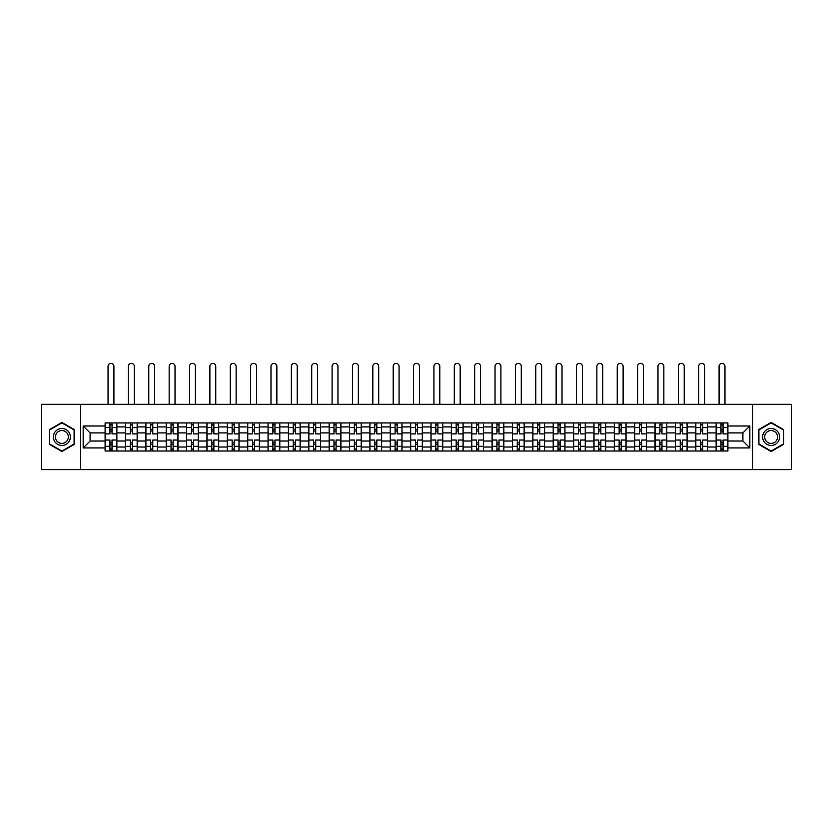 <?xml version="1.0" encoding="UTF-8"?>
<svg xmlns="http://www.w3.org/2000/svg" width="833" height="833" viewBox="0 0 833 833"><rect width="100%" height="100%" fill="white"/><g stroke="black" fill="none" stroke-linecap="round" stroke-linejoin="round"><path stroke-width="1.25" d="M752.438 469.604L791.35 469.604L791.35 404.328L41.65 404.328L41.65 469.604L752.438 469.604L752.438 404.328M125.471 450.997L125.471 426.913L116.859 426.913L116.859 450.997M116.859 426.913L116.859 422.935M125.471 426.913L125.471 422.935M137.226 422.935L137.226 450.997M145.837 450.997L145.837 422.935M157.593 422.935L157.593 450.997M166.204 450.997L166.204 422.935M177.96 422.935L177.96 450.997M186.571 450.997L186.571 422.935M198.327 422.935L198.327 450.997M206.948 450.997L206.948 422.935M218.694 422.935L218.694 450.997M227.315 450.997L227.315 422.935M239.061 422.935L239.061 450.997M247.682 450.997L247.682 422.935M259.427 422.935L259.427 450.997M268.049 450.997L268.049 422.935M279.794 422.935L279.794 450.997M288.416 450.997L288.416 422.935M300.172 422.935L300.172 450.997M308.783 450.997L308.783 422.935M320.538 422.935L320.538 450.997M329.15 450.997L329.15 422.935M340.905 422.935L340.905 450.997M349.516 450.997L349.516 422.935M361.272 422.935L361.272 450.997M369.894 450.997L369.894 422.935M381.639 422.935L381.639 450.997M390.261 450.997L390.261 422.935M402.006 422.935L402.006 450.997M410.627 450.997L410.627 422.935M422.373 422.935L422.373 450.997M430.994 450.997L430.994 422.935M442.739 422.935L442.739 450.997M451.361 450.997L451.361 422.935M463.106 422.935L463.106 450.997M471.728 450.997L471.728 422.935M483.484 422.935L483.484 450.997M492.095 450.997L492.095 422.935M503.85 422.935L503.85 450.997M512.462 450.997L512.462 422.935M524.217 422.935L524.217 450.997M532.828 450.997L532.828 422.935M544.584 422.935L544.584 450.997M553.206 450.997L553.206 422.935M564.951 422.935L564.951 450.997M573.573 450.997L573.573 422.935M585.318 422.935L585.318 450.997M593.939 450.997L593.939 422.935M605.685 422.935L605.685 450.997M614.306 450.997L614.306 422.935M626.052 422.935L626.052 450.997M634.673 450.997L634.673 422.935M646.429 422.935L646.429 450.997M655.04 450.997L655.04 422.935M666.796 422.935L666.796 450.997M675.407 450.997L675.407 422.935M687.163 422.935L687.163 450.997M695.774 450.997L695.774 422.935M707.529 422.935L707.529 450.997M716.141 450.997L716.141 422.935M716.141 441.011L707.529 441.011M695.774 441.011L687.163 441.011M675.407 441.011L666.796 441.011M655.04 441.011L646.429 441.011M634.673 441.011L626.052 441.011M614.306 441.011L605.685 441.011M593.939 441.011L585.318 441.011M573.573 441.011L564.951 441.011M553.206 441.011L544.584 441.011M532.828 441.011L524.217 441.011M512.462 441.011L503.85 441.011M492.095 441.011L483.484 441.011M471.728 441.011L463.106 441.011M451.361 441.011L442.739 441.011M430.994 441.011L422.373 441.011M410.627 441.011L402.006 441.011M390.261 441.011L381.639 441.011M369.894 441.011L361.272 441.011M349.516 441.011L340.905 441.011M329.15 441.011L320.538 441.011M308.783 441.011L300.172 441.011M288.416 441.011L279.794 441.011M268.049 441.011L259.427 441.011M247.682 441.011L239.061 441.011M227.315 441.011L218.694 441.011M206.948 441.011L198.327 441.011M186.571 441.011L177.96 441.011M166.204 441.011L157.593 441.011M145.837 441.011L137.226 441.011M125.471 441.011L116.859 441.011M716.141 432.921L707.529 432.921M695.774 432.921L687.163 432.921M675.407 432.921L666.796 432.921M655.04 432.921L646.429 432.921M634.673 432.921L626.052 432.921M614.306 432.921L605.685 432.921M593.939 432.921L585.318 432.921M573.573 432.921L564.951 432.921M553.206 432.921L544.584 432.921M532.828 432.921L524.217 432.921M512.462 432.921L503.85 432.921M492.095 432.921L483.484 432.921M471.728 432.921L463.106 432.921M451.361 432.921L442.739 432.921M430.994 432.921L422.373 432.921M410.627 432.921L402.006 432.921M390.261 432.921L381.639 432.921M369.894 432.921L361.272 432.921M349.516 432.921L340.905 432.921M329.15 432.921L320.538 432.921M308.783 432.921L300.172 432.921M288.416 432.921L279.794 432.921M268.049 432.921L259.427 432.921M247.682 432.921L239.061 432.921M227.315 432.921L218.694 432.921M206.948 432.921L198.327 432.921M186.571 432.921L177.96 432.921M166.204 432.921L157.593 432.921M145.837 432.921L137.226 432.921M125.471 432.921L116.859 432.921M90.089 441.011L105.104 441.011L105.104 432.921L90.089 432.921L90.089 441.011L83.165 447.935L83.165 425.996L105.104 425.996L105.104 432.921M727.896 432.921L727.896 441.011L742.911 441.011L742.911 432.921L727.896 432.921L727.896 422.935L105.104 422.935L105.104 425.996M727.896 425.996L749.835 425.996L749.835 447.935L727.896 447.935L727.896 441.011M105.104 441.011L105.104 450.997L727.896 450.997L727.896 447.935M105.104 447.935L83.165 447.935M80.562 469.604L80.562 404.328M74.491 429.693L61.892 422.414L49.293 429.693L49.293 444.239L61.892 451.517L74.491 444.239L74.491 429.693M783.707 429.693L771.108 422.414L758.509 429.693L758.509 444.239L771.108 451.517L783.707 444.239L783.707 429.693M112.028 449.039L109.935 449.039M109.935 424.892L112.028 424.892M132.395 449.039L130.302 449.039M130.302 424.892L132.395 424.892M152.762 449.039L150.669 449.039M150.669 424.892L152.762 424.892M173.129 449.039L171.036 449.039M171.036 424.892L173.129 424.892M193.495 449.039L191.403 449.039M191.403 424.892L193.495 424.892M213.862 449.039L211.78 449.039M211.78 424.892L213.862 424.892M234.229 449.039L232.147 449.039M232.147 424.892L234.229 424.892M254.596 449.039L252.514 449.039M252.514 424.892L254.596 424.892M274.973 449.039L272.88 449.039M272.88 424.892L274.973 424.892M295.34 449.039L293.247 449.039M293.247 424.892L295.34 424.892M315.707 449.039L313.614 449.039M313.614 424.892L315.707 424.892M336.074 449.039L333.981 449.039M333.981 424.892L336.074 424.892M356.441 449.039L354.348 449.039M354.348 424.892L356.441 424.892M376.808 449.039L374.715 449.039M374.715 424.892L376.808 424.892M397.174 449.039L395.092 449.039M395.092 424.892L397.174 424.892M417.541 449.039L415.459 449.039M415.459 424.892L417.541 424.892M437.908 449.039L435.826 449.039M435.826 424.892L437.908 424.892M458.285 449.039L456.192 449.039M456.192 424.892L458.285 424.892M478.652 449.039L476.559 449.039M476.559 424.892L478.652 424.892M499.019 449.039L496.926 449.039M496.926 424.892L499.019 424.892M519.386 449.039L517.293 449.039M517.293 424.892L519.386 424.892M539.753 449.039L537.66 449.039M537.66 424.892L539.753 424.892M560.12 449.039L558.027 449.039M558.027 424.892L560.12 424.892M580.486 449.039L578.404 449.039M578.404 424.892L580.486 424.892M600.853 449.039L598.771 449.039M598.771 424.892L600.853 424.892M621.22 449.039L619.138 449.039M619.138 424.892L621.22 424.892M641.597 449.039L639.505 449.039M639.505 424.892L641.597 424.892M661.964 449.039L659.871 449.039M659.871 424.892L661.964 424.892M682.331 449.039L680.238 449.039M680.238 424.892L682.331 424.892M702.698 449.039L700.605 449.039M700.605 424.892L702.698 424.892M723.065 449.039L720.972 449.039M720.972 424.892L723.065 424.892M83.165 425.996L90.089 432.921M742.911 441.011L749.835 447.935M742.911 432.921L749.835 425.996M116.787 450.997L116.787 433.899L112.028 433.899L112.028 422.935M109.935 422.935L109.935 433.899L105.166 433.899L105.166 422.935M113.913 404.328L113.913 366.333A2.936 2.936 0 0 0 110.976 363.396A2.936 2.936 0 0 0 108.04 366.333L108.04 404.328M116.787 433.899L116.787 422.935M105.166 450.997L105.166 440.032L109.935 440.032L109.935 450.997M112.028 450.997L112.028 440.032L116.787 440.032M109.935 431.025L112.028 431.025M105.166 440.032L105.166 433.899M112.028 442.906L109.935 442.906M112.028 449.299L109.935 449.299M109.935 444.603L112.028 444.603M112.028 429.328L109.935 429.328M109.935 424.632L112.028 424.632M54.541 441.209A8.486 8.486 0 0 0 66.13 444.312A8.486 8.486 0 0 0 69.233 432.723A8.486 8.486 0 0 0 57.644 429.62A8.486 8.486 0 0 0 54.541 441.209M56.321 440.178A6.425 6.425 0 0 0 65.099 442.531A6.425 6.425 0 0 0 67.452 433.754A6.425 6.425 0 0 0 58.674 431.4A6.425 6.425 0 0 0 56.321 440.178M61.892 422.872L74.095 429.922L74.095 444.01L61.892 451.059L49.678 444.01L49.678 429.922L61.892 422.872M763.767 441.209A8.486 8.486 0 0 0 775.356 444.312A8.486 8.486 0 0 0 778.459 432.723A8.486 8.486 0 0 0 766.87 429.62A8.486 8.486 0 0 0 763.767 441.209M765.548 440.178A6.425 6.425 0 0 0 774.326 442.531A6.425 6.425 0 0 0 776.679 433.754A6.425 6.425 0 0 0 767.901 431.4A6.425 6.425 0 0 0 765.548 440.178M771.108 422.872L783.322 429.922L783.322 444.01L771.108 451.059L758.905 444.01L758.905 429.922L771.108 422.872M137.153 450.997L137.153 433.899L132.395 433.899L132.395 422.935M130.302 422.935L130.302 433.899L125.533 433.899L125.533 422.935M134.29 404.328L134.29 366.333A2.936 2.936 0 0 0 131.343 363.396A2.936 2.936 0 0 0 128.407 366.333L128.407 404.328M137.153 433.899L137.153 422.935M125.533 450.997L125.533 440.032L130.302 440.032L130.302 450.997M132.395 450.997L132.395 440.032L137.153 440.032M130.302 431.025L132.395 431.025M125.533 440.032L125.533 433.899M132.395 442.906L130.302 442.906M132.395 449.299L130.302 449.299M130.302 444.603L132.395 444.603M132.395 429.328L130.302 429.328M130.302 424.632L132.395 424.632M157.531 450.997L157.531 433.899L152.762 433.899L152.762 422.935M150.669 422.935L150.669 433.899L145.91 433.899L145.91 422.935M154.657 404.328L154.657 366.333A2.936 2.936 0 0 0 151.721 363.396A2.936 2.936 0 0 0 148.774 366.333L148.774 404.328M157.531 433.899L157.531 422.935M145.91 450.997L145.91 440.032L150.669 440.032L150.669 450.997M152.762 450.997L152.762 440.032L157.531 440.032M150.669 431.025L152.762 431.025M145.91 440.032L145.91 433.899M152.762 442.906L150.669 442.906M152.762 449.299L150.669 449.299M150.669 444.603L152.762 444.603M152.762 429.328L150.669 429.328M150.669 424.632L152.762 424.632M177.898 450.997L177.898 433.899L173.129 433.899L173.129 422.935M171.036 422.935L171.036 433.899L166.277 433.899L166.277 422.935M175.024 404.328L175.024 366.333A2.936 2.936 0 0 0 172.087 363.396A2.936 2.936 0 0 0 169.151 366.333L169.151 404.328M177.898 433.899L177.898 422.935M166.277 450.997L166.277 440.032L171.036 440.032L171.036 450.997M173.129 450.997L173.129 440.032L177.898 440.032M171.036 431.025L173.129 431.025M166.277 440.032L166.277 433.899M173.129 442.906L171.036 442.906M173.129 449.299L171.036 449.299M171.036 444.603L173.129 444.603M173.129 429.328L171.036 429.328M171.036 424.632L173.129 424.632M198.264 450.997L198.264 433.899L193.495 433.899L193.495 422.935M191.403 422.935L191.403 433.899L186.644 433.899L186.644 422.935M195.391 404.328L195.391 366.333A2.936 2.936 0 0 0 192.454 363.396A2.936 2.936 0 0 0 189.518 366.333L189.518 404.328M198.264 433.899L198.264 422.935M186.644 450.997L186.644 440.032L191.403 440.032L191.403 450.997M193.495 450.997L193.495 440.032L198.264 440.032M191.403 431.025L193.495 431.025M186.644 440.032L186.644 433.899M193.495 442.906L191.403 442.906M193.495 449.299L191.403 449.299M191.403 444.603L193.495 444.603M193.495 429.328L191.403 429.328M191.403 424.632L193.495 424.632M218.631 450.997L218.631 433.899L213.862 433.899L213.862 422.935M211.78 422.935L211.78 433.899L207.011 433.899L207.011 422.935M215.757 404.328L215.757 366.333A2.936 2.936 0 0 0 212.821 363.396A2.936 2.936 0 0 0 209.885 366.333L209.885 404.328M218.631 433.899L218.631 422.935M207.011 450.997L207.011 440.032L211.78 440.032L211.78 450.997M213.862 450.997L213.862 440.032L218.631 440.032M211.78 431.025L213.862 431.025M207.011 440.032L207.011 433.899M213.862 442.906L211.78 442.906M213.862 449.299L211.78 449.299M211.78 444.603L213.862 444.603M213.862 429.328L211.78 429.328M211.78 424.632L213.862 424.632M238.998 450.997L238.998 433.899L234.229 433.899L234.229 422.935M232.147 422.935L232.147 433.899L227.378 433.899L227.378 422.935M236.124 404.328L236.124 366.333A2.936 2.936 0 0 0 233.188 363.396A2.936 2.936 0 0 0 230.252 366.333L230.252 404.328M238.998 433.899L238.998 422.935M227.378 450.997L227.378 440.032L232.147 440.032L232.147 450.997M234.229 450.997L234.229 440.032L238.998 440.032M232.147 431.025L234.229 431.025M227.378 440.032L227.378 433.899M234.229 442.906L232.147 442.906M234.229 449.299L232.147 449.299M232.147 444.603L234.229 444.603M234.229 429.328L232.147 429.328M232.147 424.632L234.229 424.632M259.365 450.997L259.365 433.899L254.596 433.899L254.596 422.935M252.514 422.935L252.514 433.899L247.745 433.899L247.745 422.935M256.491 404.328L256.491 366.333A2.936 2.936 0 0 0 253.555 363.396A2.936 2.936 0 0 0 250.618 366.333L250.618 404.328M259.365 433.899L259.365 422.935M247.745 450.997L247.745 440.032L252.514 440.032L252.514 450.997M254.596 450.997L254.596 440.032L259.365 440.032M252.514 431.025L254.596 431.025M247.745 440.032L247.745 433.899M254.596 442.906L252.514 442.906M254.596 449.299L252.514 449.299M252.514 444.603L254.596 444.603M254.596 429.328L252.514 429.328M252.514 424.632L254.596 424.632M279.732 450.997L279.732 433.899L274.973 433.899L274.973 422.935M272.88 422.935L272.88 433.899L268.111 433.899L268.111 422.935M276.858 404.328L276.858 366.333A2.936 2.936 0 0 0 273.922 363.396A2.936 2.936 0 0 0 270.985 366.333L270.985 404.328M279.732 433.899L279.732 422.935M268.111 450.997L268.111 440.032L272.88 440.032L272.88 450.997M274.973 450.997L274.973 440.032L279.732 440.032M272.88 431.025L274.973 431.025M268.111 440.032L268.111 433.899M274.973 442.906L272.88 442.906M274.973 449.299L272.88 449.299M272.88 444.603L274.973 444.603M274.973 429.328L272.88 429.328M272.88 424.632L274.973 424.632M300.099 450.997L300.099 433.899L295.34 433.899L295.34 422.935M293.247 422.935L293.247 433.899L288.478 433.899L288.478 422.935M297.225 404.328L297.225 366.333A2.936 2.936 0 0 0 294.288 363.396A2.936 2.936 0 0 0 291.352 366.333L291.352 404.328M300.099 433.899L300.099 422.935M288.478 450.997L288.478 440.032L293.247 440.032L293.247 450.997M295.34 450.997L295.34 440.032L300.099 440.032M293.247 431.025L295.34 431.025M288.478 440.032L288.478 433.899M295.34 442.906L293.247 442.906M295.34 449.299L293.247 449.299M293.247 444.603L295.34 444.603M295.34 429.328L293.247 429.328M293.247 424.632L295.34 424.632M320.466 450.997L320.466 433.899L315.707 433.899L315.707 422.935M313.614 422.935L313.614 433.899L308.845 433.899L308.845 422.935M317.602 404.328L317.602 366.333A2.936 2.936 0 0 0 314.655 363.396A2.936 2.936 0 0 0 311.719 366.333L311.719 404.328M320.466 433.899L320.466 422.935M308.845 450.997L308.845 440.032L313.614 440.032L313.614 450.997M315.707 450.997L315.707 440.032L320.466 440.032M313.614 431.025L315.707 431.025M308.845 440.032L308.845 433.899M315.707 442.906L313.614 442.906M315.707 449.299L313.614 449.299M313.614 444.603L315.707 444.603M315.707 429.328L313.614 429.328M313.614 424.632L315.707 424.632M340.843 450.997L340.843 433.899L336.074 433.899L336.074 422.935M333.981 422.935L333.981 433.899L329.222 433.899L329.222 422.935M337.969 404.328L337.969 366.333A2.936 2.936 0 0 0 335.033 363.396A2.936 2.936 0 0 0 332.086 366.333L332.086 404.328M340.843 433.899L340.843 422.935M329.222 450.997L329.222 440.032L333.981 440.032L333.981 450.997M336.074 450.997L336.074 440.032L340.843 440.032M333.981 431.025L336.074 431.025M329.222 440.032L329.222 433.899M336.074 442.906L333.981 442.906M336.074 449.299L333.981 449.299M333.981 444.603L336.074 444.603M336.074 429.328L333.981 429.328M333.981 424.632L336.074 424.632M361.21 450.997L361.21 433.899L356.441 433.899L356.441 422.935M354.348 422.935L354.348 433.899L349.589 433.899L349.589 422.935M358.336 404.328L358.336 366.333A2.936 2.936 0 0 0 355.399 363.396A2.936 2.936 0 0 0 352.463 366.333L352.463 404.328M361.21 433.899L361.21 422.935M349.589 450.997L349.589 440.032L354.348 440.032L354.348 450.997M356.441 450.997L356.441 440.032L361.21 440.032M354.348 431.025L356.441 431.025M349.589 440.032L349.589 433.899M356.441 442.906L354.348 442.906M356.441 449.299L354.348 449.299M354.348 444.603L356.441 444.603M356.441 429.328L354.348 429.328M354.348 424.632L356.441 424.632M381.576 450.997L381.576 433.899L376.808 433.899L376.808 422.935M374.715 422.935L374.715 433.899L369.956 433.899L369.956 422.935M378.703 404.328L378.703 366.333A2.936 2.936 0 0 0 375.766 363.396A2.936 2.936 0 0 0 372.83 366.333L372.83 404.328M381.576 433.899L381.576 422.935M369.956 450.997L369.956 440.032L374.715 440.032L374.715 450.997M376.808 450.997L376.808 440.032L381.576 440.032M374.715 431.025L376.808 431.025M369.956 440.032L369.956 433.899M376.808 442.906L374.715 442.906M376.808 449.299L374.715 449.299M374.715 444.603L376.808 444.603M376.808 429.328L374.715 429.328M374.715 424.632L376.808 424.632M401.943 450.997L401.943 433.899L397.174 433.899L397.174 422.935M395.092 422.935L395.092 433.899L390.323 433.899L390.323 422.935M399.069 404.328L399.069 366.333A2.936 2.936 0 0 0 396.133 363.396A2.936 2.936 0 0 0 393.197 366.333L393.197 404.328M401.943 433.899L401.943 422.935M390.323 450.997L390.323 440.032L395.092 440.032L395.092 450.997M397.174 450.997L397.174 440.032L401.943 440.032M395.092 431.025L397.174 431.025M390.323 440.032L390.323 433.899M397.174 442.906L395.092 442.906M397.174 449.299L395.092 449.299M395.092 444.603L397.174 444.603M397.174 429.328L395.092 429.328M395.092 424.632L397.174 424.632M422.31 450.997L422.31 433.899L417.541 433.899L417.541 422.935M415.459 422.935L415.459 433.899L410.69 433.899L410.69 422.935M419.436 404.328L419.436 366.333A2.936 2.936 0 0 0 416.5 363.396A2.936 2.936 0 0 0 413.564 366.333L413.564 404.328M422.31 433.899L422.31 422.935M410.69 450.997L410.69 440.032L415.459 440.032L415.459 450.997M417.541 450.997L417.541 440.032L422.31 440.032M415.459 431.025L417.541 431.025M410.69 440.032L410.69 433.899M417.541 442.906L415.459 442.906M417.541 449.299L415.459 449.299M415.459 444.603L417.541 444.603M417.541 429.328L415.459 429.328M415.459 424.632L417.541 424.632M442.677 450.997L442.677 433.899L437.908 433.899L437.908 422.935M435.826 422.935L435.826 433.899L431.057 433.899L431.057 422.935M439.803 404.328L439.803 366.333A2.936 2.936 0 0 0 436.867 363.396A2.936 2.936 0 0 0 433.931 366.333L433.931 404.328M442.677 433.899L442.677 422.935M431.057 450.997L431.057 440.032L435.826 440.032L435.826 450.997M437.908 450.997L437.908 440.032L442.677 440.032M435.826 431.025L437.908 431.025M431.057 440.032L431.057 433.899M437.908 442.906L435.826 442.906M437.908 449.299L435.826 449.299M435.826 444.603L437.908 444.603M437.908 429.328L435.826 429.328M435.826 424.632L437.908 424.632M463.044 450.997L463.044 433.899L458.285 433.899L458.285 422.935M456.192 422.935L456.192 433.899L451.424 433.899L451.424 422.935M460.17 404.328L460.17 366.333A2.936 2.936 0 0 0 457.234 363.396A2.936 2.936 0 0 0 454.297 366.333L454.297 404.328M463.044 433.899L463.044 422.935M451.424 450.997L451.424 440.032L456.192 440.032L456.192 450.997M458.285 450.997L458.285 440.032L463.044 440.032M456.192 431.025L458.285 431.025M451.424 440.032L451.424 433.899M458.285 442.906L456.192 442.906M458.285 449.299L456.192 449.299M456.192 444.603L458.285 444.603M458.285 429.328L456.192 429.328M456.192 424.632L458.285 424.632M483.411 450.997L483.411 433.899L478.652 433.899L478.652 422.935M476.559 422.935L476.559 433.899L471.79 433.899L471.79 422.935M480.537 404.328L480.537 366.333A2.936 2.936 0 0 0 477.601 363.396A2.936 2.936 0 0 0 474.664 366.333L474.664 404.328M483.411 433.899L483.411 422.935M471.79 450.997L471.79 440.032L476.559 440.032L476.559 450.997M478.652 450.997L478.652 440.032L483.411 440.032M476.559 431.025L478.652 431.025M471.79 440.032L471.79 433.899M478.652 442.906L476.559 442.906M478.652 449.299L476.559 449.299M476.559 444.603L478.652 444.603M478.652 429.328L476.559 429.328M476.559 424.632L478.652 424.632M503.778 450.997L503.778 433.899L499.019 433.899L499.019 422.935M496.926 422.935L496.926 433.899L492.157 433.899L492.157 422.935M500.914 404.328L500.914 366.333A2.936 2.936 0 0 0 497.967 363.396A2.936 2.936 0 0 0 495.031 366.333L495.031 404.328M503.778 433.899L503.778 422.935M492.157 450.997L492.157 440.032L496.926 440.032L496.926 450.997M499.019 450.997L499.019 440.032L503.778 440.032M496.926 431.025L499.019 431.025M492.157 440.032L492.157 433.899M499.019 442.906L496.926 442.906M499.019 449.299L496.926 449.299M496.926 444.603L499.019 444.603M499.019 429.328L496.926 429.328M496.926 424.632L499.019 424.632M524.155 450.997L524.155 433.899L519.386 433.899L519.386 422.935M517.293 422.935L517.293 433.899L512.534 433.899L512.534 422.935M521.281 404.328L521.281 366.333A2.936 2.936 0 0 0 518.345 363.396A2.936 2.936 0 0 0 515.398 366.333L515.398 404.328M524.155 433.899L524.155 422.935M512.534 450.997L512.534 440.032L517.293 440.032L517.293 450.997M519.386 450.997L519.386 440.032L524.155 440.032M517.293 431.025L519.386 431.025M512.534 440.032L512.534 433.899M519.386 442.906L517.293 442.906M519.386 449.299L517.293 449.299M517.293 444.603L519.386 444.603M519.386 429.328L517.293 429.328M517.293 424.632L519.386 424.632M544.522 450.997L544.522 433.899L539.753 433.899L539.753 422.935M537.66 422.935L537.66 433.899L532.901 433.899L532.901 422.935M541.648 404.328L541.648 366.333A2.936 2.936 0 0 0 538.712 363.396A2.936 2.936 0 0 0 535.775 366.333L535.775 404.328M544.522 433.899L544.522 422.935M532.901 450.997L532.901 440.032L537.66 440.032L537.66 450.997M539.753 450.997L539.753 440.032L544.522 440.032M537.66 431.025L539.753 431.025M532.901 440.032L532.901 433.899M539.753 442.906L537.66 442.906M539.753 449.299L537.66 449.299M537.66 444.603L539.753 444.603M539.753 429.328L537.66 429.328M537.66 424.632L539.753 424.632M564.889 450.997L564.889 433.899L560.12 433.899L560.12 422.935M558.027 422.935L558.027 433.899L553.268 433.899L553.268 422.935M562.015 404.328L562.015 366.333A2.936 2.936 0 0 0 559.078 363.396A2.936 2.936 0 0 0 556.142 366.333L556.142 404.328M564.889 433.899L564.889 422.935M553.268 450.997L553.268 440.032L558.027 440.032L558.027 450.997M560.12 450.997L560.12 440.032L564.889 440.032M558.027 431.025L560.12 431.025M553.268 440.032L553.268 433.899M560.12 442.906L558.027 442.906M560.12 449.299L558.027 449.299M558.027 444.603L560.12 444.603M560.12 429.328L558.027 429.328M558.027 424.632L560.12 424.632M585.255 450.997L585.255 433.899L580.486 433.899L580.486 422.935M578.404 422.935L578.404 433.899L573.635 433.899L573.635 422.935M582.382 404.328L582.382 366.333A2.936 2.936 0 0 0 579.445 363.396A2.936 2.936 0 0 0 576.509 366.333L576.509 404.328M585.255 433.899L585.255 422.935M573.635 450.997L573.635 440.032L578.404 440.032L578.404 450.997M580.486 450.997L580.486 440.032L585.255 440.032M578.404 431.025L580.486 431.025M573.635 440.032L573.635 433.899M580.486 442.906L578.404 442.906M580.486 449.299L578.404 449.299M578.404 444.603L580.486 444.603M580.486 429.328L578.404 429.328M578.404 424.632L580.486 424.632M605.622 450.997L605.622 433.899L600.853 433.899L600.853 422.935M598.771 422.935L598.771 433.899L594.002 433.899L594.002 422.935M602.748 404.328L602.748 366.333A2.936 2.936 0 0 0 599.812 363.396A2.936 2.936 0 0 0 596.876 366.333L596.876 404.328M605.622 433.899L605.622 422.935M594.002 450.997L594.002 440.032L598.771 440.032L598.771 450.997M600.853 450.997L600.853 440.032L605.622 440.032M598.771 431.025L600.853 431.025M594.002 440.032L594.002 433.899M600.853 442.906L598.771 442.906M600.853 449.299L598.771 449.299M598.771 444.603L600.853 444.603M600.853 429.328L598.771 429.328M598.771 424.632L600.853 424.632M625.989 450.997L625.989 433.899L621.22 433.899L621.22 422.935M619.138 422.935L619.138 433.899L614.369 433.899L614.369 422.935M623.115 404.328L623.115 366.333A2.936 2.936 0 0 0 620.179 363.396A2.936 2.936 0 0 0 617.243 366.333L617.243 404.328M625.989 433.899L625.989 422.935M614.369 450.997L614.369 440.032L619.138 440.032L619.138 450.997M621.22 450.997L621.22 440.032L625.989 440.032M619.138 431.025L621.22 431.025M614.369 440.032L614.369 433.899M621.22 442.906L619.138 442.906M621.22 449.299L619.138 449.299M619.138 444.603L621.22 444.603M621.22 429.328L619.138 429.328M619.138 424.632L621.22 424.632M646.356 450.997L646.356 433.899L641.597 433.899L641.597 422.935M639.505 422.935L639.505 433.899L634.736 433.899L634.736 422.935M643.482 404.328L643.482 366.333A2.936 2.936 0 0 0 640.546 363.396A2.936 2.936 0 0 0 637.609 366.333L637.609 404.328M646.356 433.899L646.356 422.935M634.736 450.997L634.736 440.032L639.505 440.032L639.505 450.997M641.597 450.997L641.597 440.032L646.356 440.032M639.505 431.025L641.597 431.025M634.736 440.032L634.736 433.899M641.597 442.906L639.505 442.906M641.597 449.299L639.505 449.299M639.505 444.603L641.597 444.603M641.597 429.328L639.505 429.328M639.505 424.632L641.597 424.632M666.723 450.997L666.723 433.899L661.964 433.899L661.964 422.935M659.871 422.935L659.871 433.899L655.102 433.899L655.102 422.935M663.849 404.328L663.849 366.333A2.936 2.936 0 0 0 660.913 363.396A2.936 2.936 0 0 0 657.976 366.333L657.976 404.328M666.723 433.899L666.723 422.935M655.102 450.997L655.102 440.032L659.871 440.032L659.871 450.997M661.964 450.997L661.964 440.032L666.723 440.032M659.871 431.025L661.964 431.025M655.102 440.032L655.102 433.899M661.964 442.906L659.871 442.906M661.964 449.299L659.871 449.299M659.871 444.603L661.964 444.603M661.964 429.328L659.871 429.328M659.871 424.632L661.964 424.632M687.09 450.997L687.09 433.899L682.331 433.899L682.331 422.935M680.238 422.935L680.238 433.899L675.469 433.899L675.469 422.935M684.226 404.328L684.226 366.333A2.936 2.936 0 0 0 681.279 363.396A2.936 2.936 0 0 0 678.343 366.333L678.343 404.328M687.09 433.899L687.09 422.935M675.469 450.997L675.469 440.032L680.238 440.032L680.238 450.997M682.331 450.997L682.331 440.032L687.09 440.032M680.238 431.025L682.331 431.025M675.469 440.032L675.469 433.899M682.331 442.906L680.238 442.906M682.331 449.299L680.238 449.299M680.238 444.603L682.331 444.603M682.331 429.328L680.238 429.328M680.238 424.632L682.331 424.632M707.467 450.997L707.467 433.899L702.698 433.899L702.698 422.935M700.605 422.935L700.605 433.899L695.847 433.899L695.847 422.935M704.593 404.328L704.593 366.333A2.936 2.936 0 0 0 701.657 363.396A2.936 2.936 0 0 0 698.71 366.333L698.71 404.328M707.467 433.899L707.467 422.935M695.847 450.997L695.847 440.032L700.605 440.032L700.605 450.997M702.698 450.997L702.698 440.032L707.467 440.032M700.605 431.025L702.698 431.025M695.847 440.032L695.847 433.899M702.698 442.906L700.605 442.906M702.698 449.299L700.605 449.299M700.605 444.603L702.698 444.603M702.698 429.328L700.605 429.328M700.605 424.632L702.698 424.632M727.834 450.997L727.834 433.899L723.065 433.899L723.065 422.935M720.972 422.935L720.972 433.899L716.213 433.899L716.213 422.935M724.96 404.328L724.96 366.333A2.936 2.936 0 0 0 722.024 363.396A2.936 2.936 0 0 0 719.087 366.333L719.087 404.328M727.834 433.899L727.834 422.935M716.213 450.997L716.213 440.032L720.972 440.032L720.972 450.997M723.065 450.997L723.065 440.032L727.834 440.032M720.972 431.025L723.065 431.025M716.213 440.032L716.213 433.899M723.065 442.906L720.972 442.906M723.065 449.299L720.972 449.299M720.972 444.603L723.065 444.603M723.065 429.328L720.972 429.328M720.972 424.632L723.065 424.632M695.774 426.913L687.163 426.913M675.407 426.913L666.796 426.913M655.04 426.913L646.429 426.913M634.673 426.913L626.052 426.913M614.306 426.913L605.685 426.913M593.939 426.913L585.318 426.913M573.573 426.913L564.951 426.913M553.206 426.913L544.584 426.913M532.828 426.913L524.217 426.913M512.462 426.913L503.85 426.913M492.095 426.913L483.484 426.913M471.728 426.913L463.106 426.913M451.361 426.913L442.739 426.913M430.994 426.913L422.373 426.913M410.627 426.913L402.006 426.913M390.261 426.913L381.639 426.913M369.894 426.913L361.272 426.913M349.516 426.913L340.905 426.913M329.15 426.913L320.538 426.913M308.783 426.913L300.172 426.913M288.416 426.913L279.794 426.913M268.049 426.913L259.427 426.913M247.682 426.913L239.061 426.913M227.315 426.913L218.694 426.913M206.948 426.913L198.327 426.913M186.571 426.913L177.96 426.913M166.204 426.913L157.593 426.913M145.837 426.913L137.226 426.913M716.141 426.913L707.529 426.913M695.774 447.019L687.163 447.019M675.407 447.019L666.796 447.019M655.04 447.019L646.429 447.019M634.673 447.019L626.052 447.019M614.306 447.019L605.685 447.019M593.939 447.019L585.318 447.019M573.573 447.019L564.951 447.019M553.206 447.019L544.584 447.019M532.828 447.019L524.217 447.019M512.462 447.019L503.85 447.019M492.095 447.019L483.484 447.019M471.728 447.019L463.106 447.019M451.361 447.019L442.739 447.019M430.994 447.019L422.373 447.019M410.627 447.019L402.006 447.019M390.261 447.019L381.639 447.019M369.894 447.019L361.272 447.019M349.516 447.019L340.905 447.019M329.15 447.019L320.538 447.019M308.783 447.019L300.172 447.019M288.416 447.019L279.794 447.019M268.049 447.019L259.427 447.019M247.682 447.019L239.061 447.019M227.315 447.019L218.694 447.019M206.948 447.019L198.327 447.019M186.571 447.019L177.96 447.019M166.204 447.019L157.593 447.019M145.837 447.019L137.226 447.019M125.471 447.019L116.859 447.019M716.141 447.019L707.529 447.019M116.787 427.433L112.028 427.433M109.935 427.433L105.166 427.433M109.935 427.61L105.166 427.61M109.935 446.321L105.166 446.321M109.935 446.498L105.166 446.498M116.787 446.498L112.028 446.498M116.787 427.61L112.028 427.61M116.787 446.321L112.028 446.321M137.153 427.433L132.395 427.433M130.302 427.433L125.533 427.433M130.302 427.61L125.533 427.61M130.302 446.321L125.533 446.321M130.302 446.498L125.533 446.498M137.153 446.498L132.395 446.498M137.153 427.61L132.395 427.61M137.153 446.321L132.395 446.321M157.531 427.433L152.762 427.433M150.669 427.433L145.91 427.433M150.669 427.61L145.91 427.61M150.669 446.321L145.91 446.321M150.669 446.498L145.91 446.498M157.531 446.498L152.762 446.498M157.531 427.61L152.762 427.61M157.531 446.321L152.762 446.321M177.898 427.433L173.129 427.433M171.036 427.433L166.277 427.433M171.036 427.61L166.277 427.61M171.036 446.321L166.277 446.321M171.036 446.498L166.277 446.498M177.898 446.498L173.129 446.498M177.898 427.61L173.129 427.61M177.898 446.321L173.129 446.321M198.264 427.433L193.495 427.433M191.403 427.433L186.644 427.433M191.403 427.61L186.644 427.61M191.403 446.321L186.644 446.321M191.403 446.498L186.644 446.498M198.264 446.498L193.495 446.498M198.264 427.61L193.495 427.61M198.264 446.321L193.495 446.321M218.631 427.433L213.862 427.433M211.78 427.433L207.011 427.433M211.78 427.61L207.011 427.61M211.78 446.321L207.011 446.321M211.78 446.498L207.011 446.498M218.631 446.498L213.862 446.498M218.631 427.61L213.862 427.61M218.631 446.321L213.862 446.321M238.998 427.433L234.229 427.433M232.147 427.433L227.378 427.433M232.147 427.61L227.378 427.61M232.147 446.321L227.378 446.321M232.147 446.498L227.378 446.498M238.998 446.498L234.229 446.498M238.998 427.61L234.229 427.61M238.998 446.321L234.229 446.321M259.365 427.433L254.596 427.433M252.514 427.433L247.745 427.433M252.514 427.61L247.745 427.61M252.514 446.321L247.745 446.321M252.514 446.498L247.745 446.498M259.365 446.498L254.596 446.498M259.365 427.61L254.596 427.61M259.365 446.321L254.596 446.321M279.732 427.433L274.973 427.433M272.88 427.433L268.111 427.433M272.88 427.61L268.111 427.61M272.88 446.321L268.111 446.321M272.88 446.498L268.111 446.498M279.732 446.498L274.973 446.498M279.732 427.61L274.973 427.61M279.732 446.321L274.973 446.321M300.099 427.433L295.34 427.433M293.247 427.433L288.478 427.433M293.247 427.61L288.478 427.61M293.247 446.321L288.478 446.321M293.247 446.498L288.478 446.498M300.099 446.498L295.34 446.498M300.099 427.61L295.34 427.61M300.099 446.321L295.34 446.321M320.466 427.433L315.707 427.433M313.614 427.433L308.845 427.433M313.614 427.61L308.845 427.61M313.614 446.321L308.845 446.321M313.614 446.498L308.845 446.498M320.466 446.498L315.707 446.498M320.466 427.61L315.707 427.61M320.466 446.321L315.707 446.321M340.843 427.433L336.074 427.433M333.981 427.433L329.222 427.433M333.981 427.61L329.222 427.61M333.981 446.321L329.222 446.321M333.981 446.498L329.222 446.498M340.843 446.498L336.074 446.498M340.843 427.61L336.074 427.61M340.843 446.321L336.074 446.321M361.21 427.433L356.441 427.433M354.348 427.433L349.589 427.433M354.348 427.61L349.589 427.61M354.348 446.321L349.589 446.321M354.348 446.498L349.589 446.498M361.21 446.498L356.441 446.498M361.21 427.61L356.441 427.61M361.21 446.321L356.441 446.321M381.576 427.433L376.808 427.433M374.715 427.433L369.956 427.433M374.715 427.61L369.956 427.61M374.715 446.321L369.956 446.321M374.715 446.498L369.956 446.498M381.576 446.498L376.808 446.498M381.576 427.61L376.808 427.61M381.576 446.321L376.808 446.321M401.943 427.433L397.174 427.433M395.092 427.433L390.323 427.433M395.092 427.61L390.323 427.61M395.092 446.321L390.323 446.321M395.092 446.498L390.323 446.498M401.943 446.498L397.174 446.498M401.943 427.61L397.174 427.61M401.943 446.321L397.174 446.321M422.31 427.433L417.541 427.433M415.459 427.433L410.69 427.433M415.459 427.61L410.69 427.61M415.459 446.321L410.69 446.321M415.459 446.498L410.69 446.498M422.31 446.498L417.541 446.498M422.31 427.61L417.541 427.61M422.31 446.321L417.541 446.321M442.677 427.433L437.908 427.433M435.826 427.433L431.057 427.433M435.826 427.61L431.057 427.61M435.826 446.321L431.057 446.321M435.826 446.498L431.057 446.498M442.677 446.498L437.908 446.498M442.677 427.61L437.908 427.61M442.677 446.321L437.908 446.321M463.044 427.433L458.285 427.433M456.192 427.433L451.424 427.433M456.192 427.61L451.424 427.61M456.192 446.321L451.424 446.321M456.192 446.498L451.424 446.498M463.044 446.498L458.285 446.498M463.044 427.61L458.285 427.61M463.044 446.321L458.285 446.321M483.411 427.433L478.652 427.433M476.559 427.433L471.79 427.433M476.559 427.61L471.79 427.61M476.559 446.321L471.79 446.321M476.559 446.498L471.79 446.498M483.411 446.498L478.652 446.498M483.411 427.61L478.652 427.61M483.411 446.321L478.652 446.321M503.778 427.433L499.019 427.433M496.926 427.433L492.157 427.433M496.926 427.61L492.157 427.61M496.926 446.321L492.157 446.321M496.926 446.498L492.157 446.498M503.778 446.498L499.019 446.498M503.778 427.61L499.019 427.61M503.778 446.321L499.019 446.321M524.155 427.433L519.386 427.433M517.293 427.433L512.534 427.433M517.293 427.61L512.534 427.61M517.293 446.321L512.534 446.321M517.293 446.498L512.534 446.498M524.155 446.498L519.386 446.498M524.155 427.61L519.386 427.61M524.155 446.321L519.386 446.321M544.522 427.433L539.753 427.433M537.66 427.433L532.901 427.433M537.66 427.61L532.901 427.61M537.66 446.321L532.901 446.321M537.66 446.498L532.901 446.498M544.522 446.498L539.753 446.498M544.522 427.61L539.753 427.61M544.522 446.321L539.753 446.321M564.889 427.433L560.12 427.433M558.027 427.433L553.268 427.433M558.027 427.61L553.268 427.61M558.027 446.321L553.268 446.321M558.027 446.498L553.268 446.498M564.889 446.498L560.12 446.498M564.889 427.61L560.12 427.61M564.889 446.321L560.12 446.321M585.255 427.433L580.486 427.433M578.404 427.433L573.635 427.433M578.404 427.61L573.635 427.61M578.404 446.321L573.635 446.321M578.404 446.498L573.635 446.498M585.255 446.498L580.486 446.498M585.255 427.61L580.486 427.61M585.255 446.321L580.486 446.321M605.622 427.433L600.853 427.433M598.771 427.433L594.002 427.433M598.771 427.61L594.002 427.61M598.771 446.321L594.002 446.321M598.771 446.498L594.002 446.498M605.622 446.498L600.853 446.498M605.622 427.61L600.853 427.61M605.622 446.321L600.853 446.321M625.989 427.433L621.22 427.433M619.138 427.433L614.369 427.433M619.138 427.61L614.369 427.61M619.138 446.321L614.369 446.321M619.138 446.498L614.369 446.498M625.989 446.498L621.22 446.498M625.989 427.61L621.22 427.61M625.989 446.321L621.22 446.321M646.356 427.433L641.597 427.433M639.505 427.433L634.736 427.433M639.505 427.61L634.736 427.61M639.505 446.321L634.736 446.321M639.505 446.498L634.736 446.498M646.356 446.498L641.597 446.498M646.356 427.61L641.597 427.61M646.356 446.321L641.597 446.321M666.723 427.433L661.964 427.433M659.871 427.433L655.102 427.433M659.871 427.61L655.102 427.61M659.871 446.321L655.102 446.321M659.871 446.498L655.102 446.498M666.723 446.498L661.964 446.498M666.723 427.61L661.964 427.61M666.723 446.321L661.964 446.321M687.09 427.433L682.331 427.433M680.238 427.433L675.469 427.433M680.238 427.61L675.469 427.61M680.238 446.321L675.469 446.321M680.238 446.498L675.469 446.498M687.09 446.498L682.331 446.498M687.09 427.61L682.331 427.61M687.09 446.321L682.331 446.321M707.467 427.433L702.698 427.433M700.605 427.433L695.847 427.433M700.605 427.61L695.847 427.61M700.605 446.321L695.847 446.321M700.605 446.498L695.847 446.498M707.467 446.498L702.698 446.498M707.467 427.61L702.698 427.61M707.467 446.321L702.698 446.321M727.834 427.433L723.065 427.433M720.972 427.433L716.213 427.433M720.972 427.61L716.213 427.61M720.972 446.321L716.213 446.321M720.972 446.498L716.213 446.498M727.834 446.498L723.065 446.498M727.834 427.61L723.065 427.61M727.834 446.321L723.065 446.321"/></g></svg>
